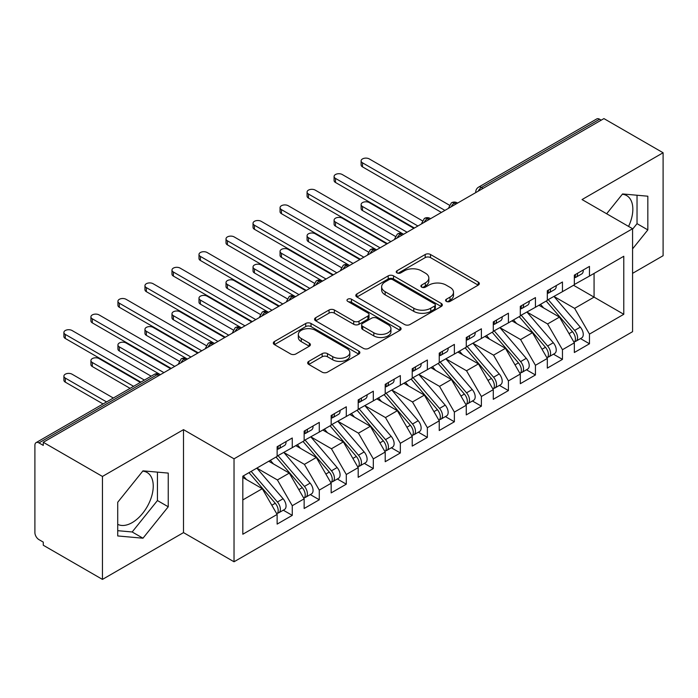 <?xml version="1.0" encoding="UTF-8"?>
<svg xmlns="http://www.w3.org/2000/svg" width="698" height="698" viewBox="0 0 698 698"><rect width="100%" height="100%" fill="white"/><g stroke="black" fill="none" stroke-linecap="round" stroke-linejoin="round"><path stroke-width="1.05" d="M446.345 301.388A2.626 1.518 0 0 0 450.062 301.388L478.235 285.116A3.752 2.164 0 0 0 479.334 283.589A3.752 2.164 0 0 0 478.235 282.053L430.5 254.5A3.752 2.164 0 0 0 425.195 254.5L397.014 270.763A2.626 1.518 0 0 0 396.246 271.836A2.626 1.518 0 0 0 397.014 272.909A2.626 1.518 0 0 0 400.731 272.909L404.378 270.807A12.006 6.928 0 0 1 421.348 270.807L425.326 273.101A12.006 6.928 0 0 1 428.842 277.996A12.006 6.928 0 0 1 425.326 282.899L421.679 285.002A2.626 1.518 0 0 0 420.911 286.075A2.626 1.518 0 0 0 421.679 287.148A2.626 1.518 0 0 0 425.396 287.148L429.043 285.046A12.006 6.928 0 0 1 446.013 285.046L449.992 287.34A12.006 6.928 0 0 1 453.508 292.235A12.006 6.928 0 0 1 449.992 297.139L446.345 299.241A2.626 1.518 0 0 0 445.577 300.315A2.626 1.518 0 0 0 446.345 301.388L446.345 299.241M117.718 524.338A29.805 17.206 120 0 0 132.166 522.619A29.805 17.206 120 0 0 151.641 496.357A29.805 17.206 120 0 0 147.069 472.476A29.805 17.206 120 0 0 142.741 471.133M622.337 194.245A29.805 17.206 -60 0 1 626.664 195.588A29.805 17.206 -60 0 1 628.558 226.414M308.769 361.372A3.752 2.164 0 0 0 307.67 362.908A3.752 2.164 0 0 0 308.769 364.435L322.162 372.165A3.752 2.164 0 0 0 327.467 372.165L358.763 354.095A3.752 2.164 0 0 0 359.854 352.569A3.752 2.164 0 0 0 358.763 351.033L311.02 323.479A3.752 2.164 0 0 0 305.715 323.479L274.419 341.54A3.752 2.164 0 0 0 273.319 343.076A3.752 2.164 0 0 0 274.419 344.603L290.604 353.947A3.752 2.164 0 0 0 295.9 353.947L309.293 346.217A3.752 2.164 0 0 0 310.392 344.681A3.752 2.164 0 0 0 309.293 343.154L301.274 338.521A10.034 5.793 0 0 1 298.334 334.421A10.034 5.793 0 0 1 304.529 329.072A10.034 5.793 0 0 1 315.461 330.329L346.889 348.476A10.034 5.793 0 0 1 349.829 352.569A10.034 5.793 0 0 1 343.634 357.917A10.034 5.793 0 0 1 332.702 356.661L327.467 353.642A3.752 2.164 0 0 0 322.162 353.642L308.769 361.372L308.769 364.435M632.571 273.346L663.1 255.712L663.1 152.757L603.927 118.599L43.276 442.288L43.276 445.403L38.957 442.907A5.732 3.307 -120 0 0 36.087 442.628A5.732 3.307 -120 0 0 34.9 445.245L34.9 532.609A5.732 3.307 -120 0 0 38.957 539.624L43.276 542.119L43.276 545.243L102.449 579.401L183.504 532.609L234.031 561.777L234.031 458.822L183.504 429.645L102.449 476.446L43.276 442.288M663.1 152.757L582.045 199.558L632.571 228.726L234.031 458.822M404.639 324.544A3.752 2.164 0 0 0 409.944 324.544L441.241 306.483A3.752 2.164 0 0 0 442.34 304.947A3.752 2.164 0 0 0 441.241 303.421L393.506 275.858A3.752 2.164 0 0 0 388.201 275.858L356.905 293.928A3.752 2.164 0 0 0 355.806 295.455A3.752 2.164 0 0 0 356.905 296.99L404.639 324.544M348.799 301.955A2.626 1.518 0 0 1 351.469 302.33L351.469 299.206L399.998 327.231A3.752 2.164 0 0 1 401.097 328.758A3.752 2.164 0 0 1 399.998 330.294L368.701 348.354A3.752 2.164 0 0 1 363.396 348.354L315.662 320.792L315.662 317.73A3.752 2.164 0 0 0 314.562 319.265A3.752 2.164 0 0 0 315.662 320.792M315.662 317.73L329.055 309.999A3.752 2.164 0 0 1 334.359 309.999L353.72 321.176A3.752 2.164 0 0 0 359.025 321.176L367.907 316.046A3.752 2.164 0 0 0 369.006 314.519A3.752 2.164 0 0 0 367.907 312.983L347.752 301.353A2.626 1.518 0 0 1 346.985 300.28A2.626 1.518 0 0 1 348.607 298.875A2.626 1.518 0 0 1 351.469 299.206M234.031 561.777L632.571 331.69L632.571 228.726M573.529 285.273L623.785 314.292L623.785 256.262L589.47 276.068L589.47 266.4L574.341 275.134L574.341 284.81L562.457 291.668L562.457 282.001L547.319 290.734L547.319 300.41L535.436 307.268L535.436 297.601L520.307 306.335L520.307 316.011L508.414 322.869L508.414 313.201L493.285 321.935L493.285 331.602L481.393 338.469L481.393 328.802L466.264 337.535L466.264 347.203L454.372 354.069L454.372 344.402L439.243 353.136L439.243 362.803L427.359 369.67L427.359 359.994L412.221 368.736L412.221 378.403L400.338 385.27L400.338 375.594L385.209 384.336L385.209 394.004L373.317 400.87L373.317 391.194L358.187 399.928L358.187 409.604L346.295 416.47L346.295 406.794L331.166 415.528L331.166 425.204L319.283 432.071L319.283 422.395L304.145 431.128L304.145 440.804L292.261 447.662L292.261 437.995L277.132 446.729L277.132 456.405L242.817 476.21L242.817 534.24L277.132 514.435L262.265 488.696L242.817 477.458M623.785 314.292L589.47 334.106L574.611 308.368L554.072 296.51M580.492 338.591L589.47 343.774L589.47 334.106M589.47 343.774L574.341 352.507L574.341 342.84L562.457 349.707L547.59 323.959L527.06 312.111M553.47 354.191L562.457 359.374L562.457 349.707M562.457 359.374L547.319 368.108L547.319 358.44L535.436 365.298L520.577 339.56L500.038 327.711M526.449 369.792L535.436 374.974L535.436 365.298M535.436 374.974L520.307 383.708L520.307 374.041L508.414 380.899L493.556 355.16L473.017 343.303M499.436 385.392L508.414 390.575L508.414 380.899M508.414 390.575L493.285 399.308L493.285 389.641L481.393 396.499L466.534 370.76L445.996 358.903M472.415 400.984L481.393 406.175L481.393 396.499M481.393 406.175L466.264 414.909L466.264 405.233L454.372 412.099L439.513 386.36L418.983 374.503M445.394 416.584L454.372 421.775L454.372 412.099M454.372 421.775L439.243 430.509L439.243 420.833L427.359 427.7L412.492 401.961L391.962 390.103M418.372 432.184L427.359 437.376L427.359 427.7M427.359 437.376L412.221 446.109L412.221 436.433L400.338 443.3L385.479 417.561L364.941 405.704L391.168 436.337L385.497 439.618A7.643 4.415 60 0 1 388.446 446.877A7.643 4.415 60 0 1 386.867 450.376A7.643 4.415 60 0 1 385.628 450.734M391.36 447.784L400.338 452.967L400.338 443.3M400.338 452.967L385.209 461.71L385.209 452.034L373.317 458.9L358.458 433.161L337.919 421.304M364.339 463.385L373.317 468.567L373.317 458.9M373.317 468.567L358.187 477.31L358.187 467.634L346.295 474.5L331.437 448.762L310.907 436.904M337.317 478.985L346.295 484.168L346.295 474.5M346.295 484.168L331.166 492.901L331.166 483.234L319.283 490.101L304.415 464.362L283.885 452.505L310.113 483.138L304.441 486.419A7.643 4.415 60 0 1 307.39 493.678A7.643 4.415 60 0 1 305.811 497.177A7.643 4.415 60 0 1 304.572 497.534M310.296 494.585L319.283 499.768L319.283 490.101M319.283 499.768L304.145 508.502L304.145 498.834L292.261 505.701L277.403 479.954L256.864 468.105M283.275 510.186L292.261 515.368L292.261 505.701M292.261 515.368L277.132 524.102L277.132 514.435M277.132 456.091L292.261 447.662M242.817 499.925L262.265 488.696M304.145 440.49L319.283 432.071M277.403 479.954L289.286 473.096L268.756 461.238M304.145 498.834L289.286 473.096M331.166 424.89L346.295 416.47M304.415 464.362L316.307 457.495L295.769 445.638M331.166 483.234L316.307 457.495M358.187 409.29L373.317 400.87M331.437 448.762L343.329 441.895L322.79 430.038M358.187 467.634L343.329 441.895M385.209 393.689L400.338 385.27M358.458 433.161L370.341 426.295L349.811 414.438M385.209 452.034L370.341 426.295M412.221 378.089L427.359 369.67M385.479 417.561L397.363 410.694L376.833 398.837M412.221 436.433L397.363 410.694M439.243 362.498L454.372 354.069M412.492 401.961L424.384 395.094L403.845 383.237M439.243 420.833L424.384 395.094M466.264 346.897L481.393 338.469M439.513 386.36L451.405 379.494L430.867 367.645M466.264 405.233L451.405 379.494M493.285 331.297L508.414 322.869M466.534 370.76L478.427 363.894L457.888 352.045M493.285 389.641L478.427 363.894M520.307 315.697L535.436 307.268M493.556 355.16L505.439 348.302L484.909 336.445M520.307 374.041L505.439 348.302M547.319 300.096L562.457 291.668M520.577 339.56L532.461 332.702L511.922 320.844M547.319 358.44L532.461 332.702M601.222 120.152L599.608 119.218L481.463 187.43L483.086 188.364M478.217 191.173A5.732 3.307 120 0 1 481.463 187.43A5.732 3.307 60 0 0 478.592 187.143L596.738 118.939A5.732 3.307 60 0 1 599.608 119.218M574.341 284.496L589.47 276.068M574.611 308.368L594.068 297.13L594.068 273.424L623.785 256.262M547.59 323.959L559.482 317.101L538.943 305.244M574.341 342.84L559.482 317.101M102.449 476.446L102.449 579.401M632.571 248.881L647.831 229.895L647.831 196.208L622.572 193.948L606.649 213.763M183.504 532.609L183.504 429.645M168.244 506.783L168.244 473.096L142.977 470.845L117.718 502.272L117.718 535.951L142.977 538.21L168.244 506.783L157.434 500.545L157.434 472.136M455.925 204.043L454.311 203.109A5.732 3.307 -120 0 0 451.44 202.821A5.732 3.307 -120 0 0 451.379 202.865L448.709 207.707A5.732 3.307 0 0 0 448.77 208.179M428.912 219.643L427.289 218.701A5.732 3.307 -120 0 0 424.419 218.422A5.732 3.307 -120 0 0 424.358 218.465L421.688 223.308A5.732 3.307 0 0 0 421.749 223.779M401.891 235.243L400.268 234.301A5.732 3.307 -120 0 0 397.406 234.022A5.732 3.307 -120 0 0 397.337 234.057L394.667 238.908A5.732 3.307 0 0 0 394.728 239.379M374.87 250.844L373.247 249.901A5.732 3.307 -120 0 0 370.385 249.622A5.732 3.307 -120 0 0 370.315 249.657L367.654 254.508A5.732 3.307 0 0 0 367.706 254.971M347.848 266.435L346.234 265.502A5.732 3.307 -120 0 0 343.364 265.223A5.732 3.307 -120 0 0 343.294 265.257L340.633 270.1A5.732 3.307 0 0 0 340.694 270.571M320.836 282.036L319.213 281.102A5.732 3.307 -120 0 0 316.342 280.823A5.732 3.307 -120 0 0 316.281 280.858L313.611 285.7A5.732 3.307 0 0 0 313.672 286.171M293.814 297.636L292.192 296.702A5.732 3.307 -120 0 0 289.33 296.414A5.732 3.307 -120 0 0 289.26 296.458L286.59 301.3A5.732 3.307 0 0 0 286.651 301.772M266.793 313.236L265.17 312.303A5.732 3.307 -120 0 0 262.308 312.015A5.732 3.307 -120 0 0 262.239 312.058L259.577 316.901A5.732 3.307 0 0 0 259.63 317.372M239.772 328.837L238.149 327.903A5.732 3.307 -120 0 0 235.287 327.615A5.732 3.307 -120 0 0 235.217 327.659L232.556 332.501A5.732 3.307 0 0 0 232.609 332.972M212.759 344.437L211.136 343.503A5.732 3.307 -120 0 0 208.266 343.215A5.732 3.307 -120 0 0 208.205 343.259L205.535 348.101A5.732 3.307 0 0 0 205.596 348.572M185.738 360.037L184.115 359.104A5.732 3.307 -120 0 0 181.244 358.816A5.732 3.307 -120 0 0 181.183 358.859L178.513 363.702A5.732 3.307 0 0 0 178.575 364.173M632.571 229.197L637.03 223.657L637.03 195.239M637.03 223.657L647.831 229.895M117.718 530.681L132.166 531.972L157.434 500.545M132.166 531.972L142.977 538.21M447.392 301.763L449.992 300.262A12.006 6.928 0 0 0 453.508 295.359L453.508 292.235M428.842 277.996L428.842 281.12A12.006 6.928 0 0 1 425.326 286.023L422.726 287.515M478.191 285.15L430.5 257.614A3.752 2.164 0 0 0 425.195 257.614L398.069 273.276M441.188 306.509L393.506 278.973A3.752 2.164 0 0 0 388.201 278.973L356.948 297.016M434.61 306.021A2.626 1.518 0 0 0 435.378 304.947A2.626 1.518 0 0 0 434.61 303.874L392.704 279.68A2.626 1.518 0 0 0 388.995 279.68L385.148 281.905A12.006 6.928 0 0 0 381.632 286.799A12.006 6.928 0 0 0 385.148 291.703L413.792 308.237A12.006 6.928 0 0 0 430.762 308.237L434.61 306.021L434.61 309.144A2.626 1.518 0 0 0 435.378 308.071L435.378 304.947M381.632 286.799L381.632 289.923A12.006 6.928 0 0 0 385.148 294.826L385.148 291.703M434.61 309.144L430.762 311.36A12.006 6.928 0 0 1 413.792 311.36L385.148 294.826M315.714 320.827L329.055 313.123L329.055 309.999M369.006 314.519L369.006 317.642A3.752 2.164 0 0 1 367.907 319.169L359.025 324.3A3.752 2.164 0 0 1 353.72 324.3L334.359 313.123A3.752 2.164 0 0 0 329.055 313.123M351.469 302.33L399.954 330.32M373.814 332.78A10.034 5.793 0 0 0 384.746 334.037A10.034 5.793 0 0 0 390.941 328.679A10.034 5.793 0 0 0 388.001 324.587L376.929 318.192A3.752 2.164 0 0 0 371.624 318.192L362.733 323.322A3.752 2.164 0 0 0 361.643 324.858A3.752 2.164 0 0 0 362.733 326.385L373.814 332.78L373.814 335.895A10.034 5.793 0 0 0 384.746 337.151A10.034 5.793 0 0 0 390.941 331.803L390.941 328.679M361.643 324.858L361.643 327.973A3.752 2.164 0 0 0 362.733 329.508L362.733 326.385M373.814 335.895L362.733 329.508M349.829 352.569L349.829 355.692A10.034 5.793 0 0 1 343.634 361.041A10.034 5.793 0 0 1 332.702 359.784L327.467 356.757A3.752 2.164 0 0 0 322.162 356.757L308.813 364.461M298.334 334.421L298.334 337.544A10.034 5.793 0 0 0 301.274 341.636L301.274 338.521M309.249 346.243L301.274 341.636M358.711 354.13L311.02 326.594A3.752 2.164 0 0 0 305.715 326.594L274.471 344.638M548.366 299.8L574.637 330.424A7.643 4.415 60 0 1 577.586 337.684A7.643 4.415 60 0 1 575.998 341.182L581.678 337.911A7.643 4.415 -120 0 0 583.258 334.412A7.643 4.415 -120 0 0 580.308 327.144L554.046 296.528M575.998 341.182A7.643 4.415 60 0 1 574.768 341.54M546.202 301.047L572.473 331.672A7.643 4.415 60 0 1 575.422 338.931A7.643 4.415 60 0 1 574.035 342.308M362.506 206.503L362.506 210.552A4.773 2.757 180 0 1 361.11 208.606L361.11 204.549A4.773 2.757 0 0 0 362.506 206.503L407.091 232.233M413.844 228.342L369.268 202.603A4.773 2.757 0 0 0 364.059 202.001A4.773 2.757 0 0 0 361.11 204.549M543.646 307.958L540.531 304.328M362.506 210.552L403.139 234.022A5.732 3.307 120 0 0 400.268 234.301A5.732 3.307 120 0 0 397.162 237.974M574.341 278.109A7.643 4.415 -120 0 0 575.422 274.986A7.643 4.415 -120 0 0 575.405 274.523M574.768 277.595A7.643 4.415 -120 0 0 575.998 277.237A7.643 4.415 -120 0 0 577.586 273.738A7.643 4.415 -120 0 0 577.569 273.276M583.24 269.995A7.643 4.415 60 0 1 583.258 270.466A7.643 4.415 60 0 1 581.678 273.965L575.998 277.237M449.32 205.133L369.268 158.917A4.773 2.757 -0 0 0 364.059 158.324A4.773 2.757 -0 0 0 361.11 160.872A4.773 2.757 -0 0 0 362.506 162.817L362.506 166.874A4.773 2.757 180 0 1 361.11 164.929L361.11 160.872M441.406 212.428L362.506 166.874M444.923 210.395L362.506 162.817M521.345 315.4L547.616 346.016A7.643 4.415 60 0 1 550.565 353.284A7.643 4.415 60 0 1 548.986 356.783L554.657 353.502A7.643 4.415 -120 0 0 556.236 350.003A7.643 4.415 -120 0 0 553.287 342.744L527.025 312.128M548.986 356.783A7.643 4.415 60 0 1 547.747 357.132M519.19 316.648L545.452 347.272A7.643 4.415 60 0 1 548.401 354.532A7.643 4.415 60 0 1 547.014 357.908M335.494 222.095L335.494 226.152A4.773 2.757 180 0 1 334.089 224.206L334.089 220.149A4.773 2.757 0 0 0 335.494 222.095L380.07 247.834M386.823 243.934L342.247 218.195A4.773 2.757 0 0 0 337.038 217.602A4.773 2.757 0 0 0 334.089 220.149M516.625 323.558L513.51 319.928M335.494 226.152L376.117 249.622A5.732 3.307 120 0 0 373.247 249.901A5.732 3.307 120 0 0 370.141 253.575M494.332 331L520.595 361.616A7.643 4.415 60 0 1 523.544 368.884A7.643 4.415 60 0 1 521.964 372.383L527.636 369.102A7.643 4.415 -120 0 0 529.215 365.604A7.643 4.415 -120 0 0 526.266 358.344L500.004 327.728M521.964 372.383A7.643 4.415 60 0 1 520.725 372.732M492.169 332.248L518.431 362.864A7.643 4.415 60 0 1 521.38 370.132A7.643 4.415 60 0 1 519.993 373.509M308.472 237.695L308.472 241.752A4.773 2.757 180 0 1 307.068 239.807L307.068 235.75A4.773 2.757 0 0 0 308.472 237.695L353.048 263.434M359.81 259.534L315.226 233.795A4.773 2.757 0 0 0 310.017 233.202A4.773 2.757 0 0 0 307.068 235.75M489.603 339.158L486.497 335.529M308.472 241.752L349.096 265.223A5.732 3.307 120 0 0 346.234 265.502A5.732 3.307 120 0 0 343.119 269.166M467.311 346.601L493.573 377.217A7.643 4.415 60 0 1 496.522 384.485A7.643 4.415 60 0 1 494.943 387.983L500.614 384.703A7.643 4.415 -120 0 0 502.202 381.204A7.643 4.415 -120 0 0 499.253 373.945L472.982 343.329M494.943 387.983A7.643 4.415 60 0 1 493.704 388.332M465.147 347.848L491.409 378.464A7.643 4.415 60 0 1 494.367 385.732A7.643 4.415 60 0 1 492.98 389.109M281.451 253.295L281.451 257.353A4.773 2.757 180 0 1 280.055 255.407L280.055 251.35A4.773 2.757 0 0 0 281.451 253.295L326.036 279.034M332.789 275.134L288.204 249.395A4.773 2.757 0 0 0 283.004 248.802A4.773 2.757 0 0 0 280.055 251.35M462.591 354.759L459.476 351.129M281.451 257.353L322.075 280.823A5.732 3.307 120 0 0 319.213 281.102A5.732 3.307 120 0 0 316.098 284.767M440.29 362.201L466.552 392.817A7.643 4.415 60 0 1 469.51 400.085A7.643 4.415 60 0 1 467.922 403.584L473.602 400.303A7.643 4.415 -120 0 0 475.181 396.804A7.643 4.415 -120 0 0 472.232 389.545L445.961 358.929M467.922 403.584A7.643 4.415 60 0 1 466.683 403.933M438.126 363.449L464.397 394.065A7.643 4.415 60 0 1 467.346 401.333A7.643 4.415 60 0 1 465.959 404.7M254.43 268.896L254.43 272.953A4.773 2.757 180 0 1 253.034 271.007L253.034 266.95A4.773 2.757 0 0 0 254.43 268.896L299.014 294.635M305.768 290.734L261.183 264.996A4.773 2.757 0 0 0 255.983 264.402A4.773 2.757 0 0 0 253.034 266.95M435.569 370.359L432.455 366.729M254.43 272.953L295.498 296.667M547.319 293.71A7.643 4.415 -120 0 0 548.401 290.586A7.643 4.415 -120 0 0 548.392 290.124M547.747 293.186A7.643 4.415 -120 0 0 548.986 292.837A7.643 4.415 -120 0 0 550.565 289.338A7.643 4.415 -120 0 0 550.548 288.876M556.227 285.595A7.643 4.415 60 0 1 556.236 286.067A7.643 4.415 60 0 1 554.657 289.557L548.986 292.837M422.299 220.734L342.247 174.517A4.773 2.757 -0 0 0 337.038 173.924A4.773 2.757 -0 0 0 334.089 176.472A4.773 2.757 -0 0 0 335.494 178.418L335.494 182.475A4.773 2.757 180 0 1 334.089 180.529L334.089 176.472M414.385 228.028L335.494 182.475M417.901 225.995L335.494 178.418M520.307 309.31A7.643 4.415 -120 0 0 521.38 306.186A7.643 4.415 -120 0 0 521.371 305.715M520.725 308.786A7.643 4.415 -120 0 0 521.964 308.437A7.643 4.415 -120 0 0 523.544 304.939A7.643 4.415 -120 0 0 523.526 304.468M529.206 301.196A7.643 4.415 60 0 1 529.215 301.658A7.643 4.415 60 0 1 527.636 305.157L521.964 308.437M395.277 236.334L315.226 190.118A4.773 2.757 -0 0 0 310.017 189.524A4.773 2.757 -0 0 0 307.068 192.072A4.773 2.757 -0 0 0 308.472 194.018L308.472 198.075A4.773 2.757 180 0 1 307.068 196.121L307.068 192.072M387.364 243.628L308.472 198.075M390.88 241.595L308.472 194.018M493.285 324.902A7.643 4.415 -120 0 0 494.367 321.787A7.643 4.415 -120 0 0 494.35 321.316M493.704 324.387A7.643 4.415 -120 0 0 494.943 324.038A7.643 4.415 -120 0 0 496.522 320.539A7.643 4.415 -120 0 0 496.514 320.068M502.185 316.796A7.643 4.415 60 0 1 502.202 317.258A7.643 4.415 60 0 1 500.614 320.757L494.943 324.038M368.256 251.934L288.204 205.718A4.773 2.757 -0 0 0 283.004 205.125A4.773 2.757 -0 0 0 280.055 207.672A4.773 2.757 -0 0 0 281.451 209.618L281.451 213.675A4.773 2.757 180 0 1 280.055 211.721L280.055 207.672M360.351 259.228L281.451 213.675M363.859 257.196L281.451 209.618M466.264 340.502A7.643 4.415 -120 0 0 467.346 337.387A7.643 4.415 -120 0 0 467.328 336.916M466.683 339.987A7.643 4.415 -120 0 0 467.922 339.638A7.643 4.415 -120 0 0 469.51 336.139A7.643 4.415 -120 0 0 469.492 335.668M475.164 332.396A7.643 4.415 60 0 1 475.181 332.859A7.643 4.415 60 0 1 473.602 336.357L467.922 339.638M341.235 267.535L261.183 221.318A4.773 2.757 -0 0 0 255.983 220.716A4.773 2.757 -0 0 0 253.034 223.264A4.773 2.757 -0 0 0 254.43 225.218L254.43 229.276A4.773 2.757 180 0 1 253.034 227.321L253.034 223.264M333.33 274.82L254.43 229.276M336.837 272.796L254.43 225.218M413.268 377.801L439.539 408.417A7.643 4.415 60 0 1 442.488 415.685A7.643 4.415 60 0 1 440.9 419.184L446.58 415.903A7.643 4.415 -120 0 0 448.16 412.405A7.643 4.415 -120 0 0 445.211 405.145L418.948 374.529M440.9 419.184A7.643 4.415 60 0 1 439.67 419.533M411.113 379.049L437.376 409.665A7.643 4.415 60 0 1 440.325 416.933A7.643 4.415 60 0 1 438.937 420.301M227.417 284.496L227.417 288.553A4.773 2.757 180 0 1 226.012 286.599L226.012 282.55A4.773 2.757 0 0 0 227.417 284.496L271.993 310.235M278.746 306.335L234.17 280.596A4.773 2.757 0 0 0 228.961 280.003A4.773 2.757 0 0 0 226.012 282.55M408.548 385.95L405.433 382.321M227.417 288.553L268.041 312.015A5.732 3.307 120 0 0 265.17 312.303A5.732 3.307 120 0 0 262.064 315.967M439.243 356.102A7.643 4.415 -120 0 0 440.325 352.987A7.643 4.415 -120 0 0 440.307 352.516M439.67 355.587A7.643 4.415 -120 0 0 440.9 355.238A7.643 4.415 -120 0 0 442.488 351.74A7.643 4.415 -120 0 0 442.471 351.269M448.142 347.997A7.643 4.415 60 0 1 448.16 348.459A7.643 4.415 60 0 1 446.58 351.958L440.9 355.238M314.222 283.135L234.17 236.919A4.773 2.757 -0 0 0 228.961 236.317A4.773 2.757 -0 0 0 226.012 238.864A4.773 2.757 -0 0 0 227.417 240.819L227.417 244.876A4.773 2.757 180 0 1 226.012 242.921L226.012 238.864M306.309 290.42L227.417 244.876M309.825 288.396L227.417 240.819M386.256 393.402L412.518 424.018A7.643 4.415 60 0 1 415.467 431.277A7.643 4.415 60 0 1 413.888 434.775L419.559 431.504A7.643 4.415 -120 0 0 421.138 428.005A7.643 4.415 -120 0 0 418.189 420.746L391.927 390.121M413.888 434.775A7.643 4.415 60 0 1 412.649 435.133M384.092 394.649L410.354 425.265A7.643 4.415 60 0 1 413.303 432.533A7.643 4.415 60 0 1 411.916 435.901M200.396 300.096L200.396 304.154A4.773 2.757 180 0 1 198.991 302.199L198.991 298.142A4.773 2.757 0 0 0 200.396 300.096L244.972 325.835M251.734 321.935L207.149 296.196A4.773 2.757 0 0 0 201.94 295.594A4.773 2.757 0 0 0 198.991 298.142M381.527 401.551L378.412 397.921M200.396 304.154L241.464 327.859M386.867 450.376L392.538 447.104A7.643 4.415 -120 0 0 394.126 443.605A7.643 4.415 -120 0 0 391.168 436.337M357.071 410.25L383.333 440.866A7.643 4.415 60 0 1 386.291 448.125A7.643 4.415 60 0 1 384.895 451.501M173.374 315.697L173.374 319.754A4.773 2.757 180 0 1 171.978 317.799L171.978 313.742A4.773 2.757 0 0 0 173.374 315.697L217.959 341.435M224.712 337.535L180.128 311.797A4.773 2.757 0 0 0 174.928 311.195A4.773 2.757 0 0 0 171.978 313.742M354.514 417.151L351.399 413.521M173.374 319.754L214.443 343.46M359.234 409.002L385.497 439.618M332.213 424.602L358.475 455.218A7.643 4.415 60 0 1 361.433 462.477A7.643 4.415 60 0 1 359.845 465.976L365.516 462.704A7.643 4.415 -120 0 0 367.104 459.205A7.643 4.415 -120 0 0 364.155 451.938L337.884 421.322M359.845 465.976A7.643 4.415 60 0 1 358.606 466.334M330.049 425.85L356.32 456.466A7.643 4.415 60 0 1 359.269 463.725A7.643 4.415 60 0 1 357.882 467.102M146.353 331.297L146.353 335.354A4.773 2.757 180 0 1 144.957 333.4L144.957 329.343A4.773 2.757 0 0 0 146.353 331.297L190.938 357.036M197.691 353.136L153.106 327.397A4.773 2.757 0 0 0 147.906 326.795A4.773 2.757 0 0 0 144.957 329.343M327.493 432.751L324.378 429.122M146.353 335.354L186.977 358.816A5.732 3.307 120 0 0 184.115 359.104A5.732 3.307 120 0 0 181.009 362.768M412.221 371.702A7.643 4.415 -120 0 0 413.303 368.588A7.643 4.415 -120 0 0 413.295 368.116M412.649 371.188A7.643 4.415 -120 0 0 413.888 370.83A7.643 4.415 -120 0 0 415.467 367.34A7.643 4.415 -120 0 0 415.45 366.869M421.13 363.597A7.643 4.415 60 0 1 421.138 364.059A7.643 4.415 60 0 1 419.559 367.558L413.888 370.83M287.201 298.735L207.149 252.519A4.773 2.757 -0 0 0 201.94 251.917A4.773 2.757 -0 0 0 198.991 254.465A4.773 2.757 -0 0 0 200.396 256.419L200.396 260.476A4.773 2.757 180 0 1 198.991 258.522L198.991 254.465M279.287 306.021L200.396 260.476M282.803 303.996L200.396 256.419M385.209 387.303A7.643 4.415 -120 0 0 386.291 384.179A7.643 4.415 -120 0 0 386.273 383.717M385.628 386.788A7.643 4.415 -120 0 0 386.867 386.43A7.643 4.415 -120 0 0 388.446 382.932A7.643 4.415 -120 0 0 388.437 382.469M394.108 379.189A7.643 4.415 60 0 1 394.126 379.66A7.643 4.415 60 0 1 392.538 383.158L386.867 386.43M260.18 314.336L180.128 268.119A4.773 2.757 -0 0 0 174.928 267.517A4.773 2.757 -0 0 0 171.978 270.065A4.773 2.757 -0 0 0 173.374 272.019L173.374 276.076A4.773 2.757 180 0 1 171.978 274.122L171.978 270.065M252.275 321.621L173.374 276.076M255.782 319.597L173.374 272.019M358.187 402.903A7.643 4.415 -120 0 0 359.269 399.78A7.643 4.415 -120 0 0 359.252 399.317M358.606 402.388A7.643 4.415 -120 0 0 359.845 402.031A7.643 4.415 -120 0 0 361.433 398.532A7.643 4.415 -120 0 0 361.416 398.069M367.087 394.789A7.643 4.415 60 0 1 367.104 395.26A7.643 4.415 60 0 1 365.516 398.759L359.845 402.031M233.158 329.936L153.106 283.72A4.773 2.757 -0 0 0 147.906 283.118A4.773 2.757 -0 0 0 144.957 285.665A4.773 2.757 -0 0 0 146.353 287.62L146.353 291.668A4.773 2.757 180 0 1 144.957 289.722L144.957 285.665M225.253 337.221L146.353 291.668M228.761 335.197L146.353 287.62M305.192 440.202L331.463 470.818A7.643 4.415 60 0 1 334.412 478.078A7.643 4.415 60 0 1 332.824 481.576L338.504 478.305A7.643 4.415 -120 0 0 340.083 474.806A7.643 4.415 -120 0 0 337.134 467.538L310.872 436.922M332.824 481.576A7.643 4.415 60 0 1 331.594 481.934M303.028 441.45L329.299 472.066A7.643 4.415 60 0 1 332.248 479.325A7.643 4.415 60 0 1 330.861 482.702M119.332 346.897L119.332 350.954A4.773 2.757 180 0 1 117.936 349L117.936 344.943A4.773 2.757 0 0 0 119.332 346.897L163.917 372.636M170.67 368.736L126.094 342.997A4.773 2.757 0 0 0 120.885 342.395A4.773 2.757 0 0 0 117.936 344.943M300.472 448.352L297.357 444.722M119.332 350.954L159.964 374.416A5.732 3.307 120 0 0 157.094 374.695L38.957 442.907M331.166 418.503A7.643 4.415 -120 0 0 332.248 415.38A7.643 4.415 -120 0 0 332.231 414.917M331.594 417.989A7.643 4.415 -120 0 0 332.824 417.631A7.643 4.415 -120 0 0 334.412 414.132A7.643 4.415 -120 0 0 334.394 413.67M340.066 410.389A7.643 4.415 60 0 1 340.083 410.86A7.643 4.415 60 0 1 338.504 414.359L332.824 417.631M206.146 345.536L126.094 299.311A4.773 2.757 -0 0 0 120.885 298.718A4.773 2.757 -0 0 0 117.936 301.266A4.773 2.757 -0 0 0 119.332 303.211L119.332 307.268A4.773 2.757 180 0 1 117.936 305.323L117.936 301.266M198.232 352.822L119.332 307.268M201.748 350.797L119.332 303.211M305.811 497.177L311.483 493.905A7.643 4.415 -120 0 0 313.062 490.406A7.643 4.415 -120 0 0 310.113 483.138M276.015 457.05L302.278 487.666A7.643 4.415 60 0 1 305.227 494.926A7.643 4.415 60 0 1 303.839 498.302M92.319 362.498L92.319 366.546A4.773 2.757 180 0 1 90.915 364.6L90.915 360.543A4.773 2.757 0 0 0 92.319 362.498L133.597 386.326M140.35 382.425L99.072 358.598A4.773 2.757 0 0 0 93.864 357.995A4.773 2.757 0 0 0 90.915 360.543M273.45 463.952L270.335 460.322M92.319 366.546L130.081 388.358M278.17 455.803L304.441 486.419M304.145 434.104A7.643 4.415 -120 0 0 305.227 430.98A7.643 4.415 -120 0 0 305.218 430.518M304.572 433.589A7.643 4.415 -120 0 0 305.811 433.231A7.643 4.415 -120 0 0 307.39 429.732A7.643 4.415 -120 0 0 307.373 429.27M313.053 425.989A7.643 4.415 60 0 1 313.062 426.461A7.643 4.415 60 0 1 311.483 429.959L305.811 433.231M179.124 361.136L99.072 314.911A4.773 2.757 -0 0 0 93.864 314.318A4.773 2.757 -0 0 0 90.915 316.866A4.773 2.757 -0 0 0 92.319 318.812L92.319 322.869A4.773 2.757 180 0 1 90.915 320.923L90.915 316.866M171.211 368.422L92.319 322.869M174.727 366.389L92.319 318.812M251.158 471.394L277.42 502.019A7.643 4.415 60 0 1 280.369 509.278A7.643 4.415 60 0 1 278.79 512.777L284.461 509.505A7.643 4.415 -120 0 0 286.049 506.006A7.643 4.415 -120 0 0 283.091 498.738L256.829 468.122M278.79 512.777A7.643 4.415 60 0 1 277.551 513.135M248.994 472.642L275.256 503.267A7.643 4.415 60 0 1 278.205 510.526A7.643 4.415 60 0 1 276.818 513.903M65.298 378.089L65.298 382.146A4.773 2.757 180 0 1 63.902 380.201L63.902 376.143A4.773 2.757 0 0 0 65.298 378.089L106.576 401.926M113.329 398.026L72.051 374.198A4.773 2.757 0 0 0 66.842 373.596A4.773 2.757 0 0 0 63.902 376.143M246.438 479.552L243.323 475.923M65.298 382.146L103.068 403.959M277.132 449.704A7.643 4.415 -120 0 0 278.205 446.58A7.643 4.415 -120 0 0 278.197 446.118M277.551 449.189A7.643 4.415 -120 0 0 278.79 448.831A7.643 4.415 -120 0 0 280.369 445.333A7.643 4.415 -120 0 0 280.36 444.87M286.032 441.59A7.643 4.415 60 0 1 286.049 442.061A7.643 4.415 60 0 1 284.461 445.56L278.79 448.831M151.161 376.187L72.051 330.512A4.773 2.757 -0 0 0 66.842 329.918A4.773 2.757 -0 0 0 63.902 332.466A4.773 2.757 -0 0 0 65.298 334.412L65.298 338.469A4.773 2.757 180 0 1 63.902 336.523L63.902 332.466M140.891 382.111L65.298 338.469M144.407 380.087L65.298 334.412M158.716 375.637L157.094 374.695A5.732 3.307 -120 0 0 154.232 374.416L36.087 442.628M457.609 203.074L457.173 202.821A5.732 3.307 120 0 0 454.311 203.109A5.732 3.307 120 0 0 451.196 206.774M475.731 192.604L475.731 192.107A5.732 3.307 0 0 0 475.792 192.578M430.587 218.675L430.151 218.422A5.732 3.307 120 0 0 427.289 218.701A5.732 3.307 120 0 0 424.183 222.374M295.49 296.667L295.053 296.414A5.732 3.307 120 0 0 292.192 296.702A5.732 3.307 120 0 0 289.085 300.367M241.456 327.868L241.019 327.615A5.732 3.307 120 0 0 238.149 327.903A5.732 3.307 120 0 0 235.043 331.567M214.434 343.468L213.998 343.215A5.732 3.307 120 0 0 211.136 343.503A5.732 3.307 120 0 0 208.021 347.168M449.992 300.262L449.992 297.139M421.679 287.148L421.679 285.002M425.326 286.023L425.326 282.899M397.014 272.909L397.014 270.763M425.195 257.614L425.195 254.5M430.5 257.614L430.5 254.5M478.235 285.116L478.235 282.053M356.905 296.99L356.905 293.928M388.201 278.973L388.201 275.858M393.506 278.973L393.506 275.858M441.241 306.483L441.241 303.421M413.792 311.36L413.792 308.237M430.762 311.36L430.762 308.237M334.359 313.123L334.359 309.999M353.72 324.3L353.72 321.176M359.025 324.3L359.025 321.176M367.907 319.169L367.907 316.046M399.998 330.294L399.998 327.231M322.162 356.757L322.162 353.642M327.467 356.757L327.467 353.642M332.702 359.784L332.702 356.661M309.293 346.217L309.293 343.154M274.419 344.603L274.419 341.54M305.715 326.594L305.715 323.479M311.02 326.594L311.02 323.479M358.763 354.095L358.763 351.033M572.473 331.672L569.036 333.653M580.308 327.144L574.637 330.424M545.452 347.272L542.014 349.253M553.287 342.744L547.616 346.016M518.431 362.864L515.002 364.853M526.266 358.344L520.595 361.616M491.409 378.464L487.981 380.454M499.253 373.945L493.573 377.217M464.397 394.065L460.959 396.045M472.232 389.545L466.552 392.817M437.376 409.665L433.938 411.646M445.211 405.145L439.539 408.417M410.354 425.265L406.925 427.246M418.189 420.746L412.518 424.018M383.333 440.866L379.904 442.846M356.32 456.466L352.883 458.446M364.155 451.938L358.475 455.218M329.299 472.066L325.861 474.047M337.134 467.538L331.463 470.818M302.278 487.666L298.84 489.647M275.256 503.267L271.827 505.247M283.091 498.738L277.42 502.019M457.173 202.821A5.732 5.732 0 0 0 451.44 202.821M478.592 187.143A5.732 5.732 0 0 0 475.731 192.107M430.151 218.422A5.732 5.732 0 0 0 424.419 218.422M448.709 207.707L448.709 208.213M403.139 234.022A5.732 5.732 0 0 0 397.406 234.022M421.688 223.308L421.688 223.805M376.117 249.622A5.732 5.732 0 0 0 370.385 249.622M394.667 238.908L394.667 239.405M349.096 265.223A5.732 5.732 0 0 0 343.364 265.223M367.654 254.508L367.654 255.006M322.075 280.823A5.732 5.732 0 0 0 316.342 280.823M340.633 270.1L340.633 270.606M295.053 296.414A5.732 5.732 0 0 0 289.33 296.414M313.611 285.7L313.611 286.206M268.041 312.015A5.732 5.732 0 0 0 262.308 312.015M286.59 301.3L286.59 301.806M241.019 327.615A5.732 5.732 0 0 0 235.287 327.615M259.577 316.901L259.577 317.407M213.998 343.215A5.732 5.732 0 0 0 208.266 343.215M232.556 332.501L232.556 333.007M186.977 358.816A5.732 5.732 0 0 0 181.244 358.816M205.535 348.101L205.535 348.607M159.964 374.416A5.732 5.732 0 0 0 154.232 374.416M178.513 363.702L178.513 364.208"/></g></svg>
